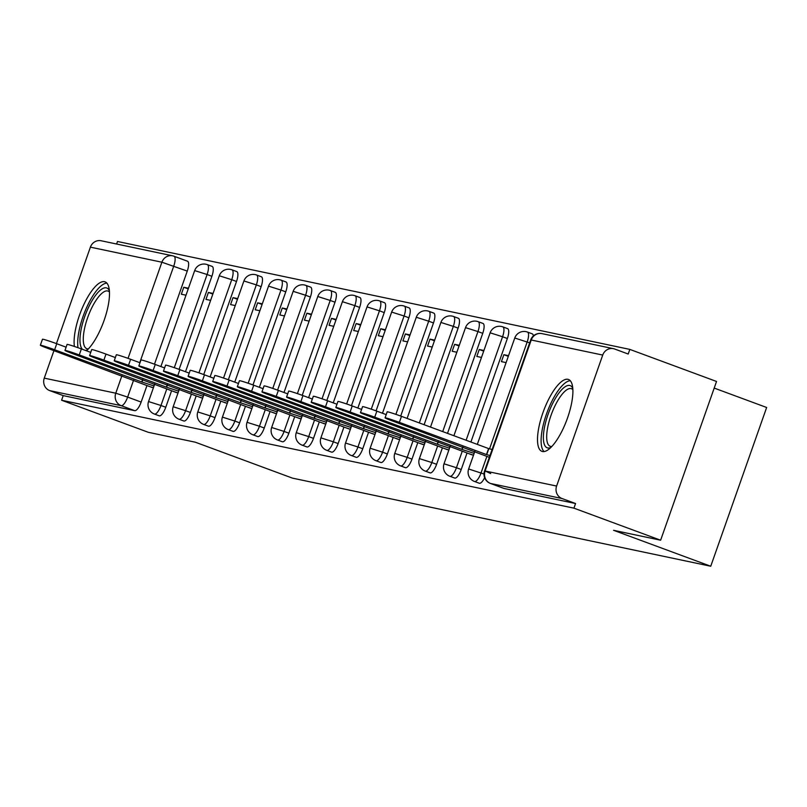 <?xml version="1.0" encoding="UTF-8"?>
<svg xmlns="http://www.w3.org/2000/svg" width="807" height="807" viewBox="0 0 807 807"><rect width="100%" height="100%" fill="white"/><g stroke="black" fill="none" stroke-linecap="round" stroke-linejoin="round"><path stroke-width="1.21" d="M479.156 483.171A9.825 3.198 -69.7 0 0 479.287 483.242A9.825 3.198 -69.7 0 0 479.439 483.282A9.825 3.198 -69.7 0 0 484.624 477.673M454.533 477.986A9.825 3.198 -69.7 0 0 454.674 478.047A9.825 3.198 -69.7 0 0 454.815 478.097A9.825 3.198 -69.7 0 0 461.231 469.503L456.439 467.727A9.825 3.198 110.3 0 1 450.024 476.322A9.825 3.198 110.3 0 1 449.872 476.281L454.674 478.047M429.909 472.801A9.825 3.198 -69.7 0 0 430.05 472.862A9.825 3.198 -69.7 0 0 430.192 472.912A9.825 3.198 -69.7 0 0 436.607 464.318L431.816 462.542A9.825 3.198 110.3 0 1 425.4 471.137A9.825 3.198 110.3 0 1 425.259 471.096L430.05 472.862M405.285 467.616A9.825 3.198 -69.7 0 0 405.427 467.677A9.825 3.198 -69.7 0 0 405.568 467.717A9.825 3.198 -69.7 0 0 411.984 459.133L407.192 457.357A9.825 3.198 110.3 0 1 400.776 465.952A9.825 3.198 110.3 0 1 400.635 465.901L405.427 467.677M380.662 462.431A9.825 3.198 -69.7 0 0 380.803 462.492A9.825 3.198 -69.7 0 0 380.954 462.532A9.825 3.198 -69.7 0 0 387.37 453.948L382.579 452.172A9.825 3.198 110.3 0 1 376.153 460.767A9.825 3.198 110.3 0 1 376.012 460.716L380.803 462.492M356.038 457.246A9.825 3.198 -69.7 0 0 356.18 457.307A9.825 3.198 -69.7 0 0 356.331 457.347A9.825 3.198 -69.7 0 0 362.747 448.753L357.955 446.987A9.825 3.198 110.3 0 1 351.539 455.572A9.825 3.198 110.3 0 1 351.388 455.531L356.18 457.307M331.415 452.051A9.825 3.198 -69.7 0 0 331.556 452.122A9.825 3.198 -69.7 0 0 331.707 452.162A9.825 3.198 -69.7 0 0 338.123 443.568L333.331 441.802A9.825 3.198 110.3 0 1 326.916 450.387A9.825 3.198 110.3 0 1 326.764 450.346L331.556 452.122M306.791 446.866A9.825 3.198 -69.7 0 0 306.932 446.937A9.825 3.198 -69.7 0 0 307.084 446.977A9.825 3.198 -69.7 0 0 313.499 438.383L308.708 436.607A9.825 3.198 110.3 0 1 302.292 445.202A9.825 3.198 110.3 0 1 302.141 445.161L306.932 446.937M282.168 441.681A9.825 3.198 -69.7 0 0 282.309 441.742A9.825 3.198 -69.7 0 0 282.46 441.792A9.825 3.198 -69.7 0 0 288.876 433.198L284.084 431.422A9.825 3.198 110.3 0 1 277.669 440.017A9.825 3.198 110.3 0 1 277.517 439.976L282.309 441.742M257.554 436.496A9.825 3.198 -69.7 0 0 257.685 436.557A9.825 3.198 -69.7 0 0 257.837 436.597A9.825 3.198 -69.7 0 0 264.252 428.013L259.461 426.237A9.825 3.198 110.3 0 1 253.045 434.832A9.825 3.198 110.3 0 1 252.894 434.791L257.685 436.557M232.93 431.311A9.825 3.198 -69.7 0 0 233.062 431.372A9.825 3.198 -69.7 0 0 233.213 431.412A9.825 3.198 -69.7 0 0 239.629 422.828L234.837 421.052A9.825 3.198 110.3 0 1 228.421 429.647A9.825 3.198 110.3 0 1 228.27 429.596L233.062 431.372M208.307 426.126A9.825 3.198 -69.7 0 0 208.448 426.187A9.825 3.198 -69.7 0 0 208.589 426.227A9.825 3.198 -69.7 0 0 215.005 417.633L210.213 415.867A9.825 3.198 110.3 0 1 203.798 424.452A9.825 3.198 110.3 0 1 203.657 424.411L208.448 426.187M183.683 420.931A9.825 3.198 -69.7 0 0 183.825 421.002A9.825 3.198 -69.7 0 0 183.966 421.042A9.825 3.198 -69.7 0 0 190.381 412.448L185.59 410.682A9.825 3.198 110.3 0 1 179.174 419.267A9.825 3.198 110.3 0 1 179.033 419.226L183.825 421.002M159.06 415.746A9.825 3.198 -69.7 0 0 159.201 415.817A9.825 3.198 -69.7 0 0 159.342 415.857A9.825 3.198 -69.7 0 0 165.768 407.263L160.966 405.487A9.825 3.198 110.3 0 1 154.551 414.082A9.825 3.198 110.3 0 1 154.409 414.041L159.201 415.817M86.46 350.793A38.312 12.458 -69.7 0 0 106.615 312.319A38.312 12.458 -69.7 0 0 105.081 281.865A38.312 12.458 -69.7 0 0 104.507 281.693A38.312 12.458 -69.7 0 0 83.676 304.895A38.312 12.458 -69.7 0 0 74.395 346.455M567.916 379.31A38.312 12.458 -69.7 0 0 543.202 411.953A38.312 12.458 -69.7 0 0 541.911 451.345A38.312 12.458 -69.7 0 0 542.486 451.506A38.312 12.458 -69.7 0 0 567.2 418.873A38.312 12.458 -69.7 0 0 568.491 379.472A38.312 12.458 -69.7 0 0 567.916 379.31M660.63 540.216L613.592 530.31L710.745 566.242L292.477 478.137L195.324 442.206L148.286 432.3L61.594 400.242L573.928 508.158L660.63 540.216L716.535 381.469L629.833 349.401L117.499 241.485L116.601 244.027M714.205 388.086L766.65 407.485L710.745 566.242M629.833 349.401L628.209 354.031L614.702 349.038A9.825 9.28 101.9 0 0 613.471 348.685A9.825 9.28 101.9 0 0 602.728 355.07L556.608 486.056A9.825 9.28 101.9 0 0 562.055 498.534L490.555 483.474A9.825 3.198 110.3 0 1 490.414 483.433A9.825 3.198 110.3 0 1 490.232 483.343M573.928 508.158L575.562 503.528L562.055 498.534M174.151 256.283L187.365 261.175A9.825 3.198 110.3 0 1 187.517 261.216A9.825 3.198 110.3 0 1 187.264 271.091L154.48 364.189M146.955 385.575L141.144 402.078L127.637 397.084A9.825 3.198 110.3 0 1 121.221 405.679L49.721 390.618A9.825 9.28 -78.1 0 1 44.264 378.14L53.948 350.642M56.429 343.6L90.394 247.154A9.825 9.28 -78.1 0 1 101.127 240.758L172.627 255.819A9.825 9.28 -78.1 0 1 173.868 256.182A9.825 3.198 110.3 0 1 174.009 256.223A9.825 3.198 110.3 0 1 173.757 266.098L139.752 362.666M49.721 390.618L63.228 395.612L61.594 400.242M213.078 293.435L208.398 292.447L212.846 294.091M208.398 292.447L205.956 299.397L210.627 300.375M173.525 391.486L178.034 392.948M237.702 298.62L233.021 297.642L237.47 299.286M233.021 297.642L230.58 304.582L235.251 305.56M198.149 396.671L202.658 398.133M262.315 303.805L257.645 302.827L262.083 304.471M257.645 302.827L255.204 309.767L259.874 310.756M222.772 401.856L227.281 403.318M286.939 309L282.268 308.012L286.707 309.656M282.268 308.012L279.817 314.952L284.498 315.94M247.396 407.041L251.895 408.503M311.563 314.185L306.892 313.197L311.331 314.841M306.892 313.197L304.441 320.137L309.121 321.125M272.009 412.236L276.519 413.688M336.186 319.37L331.516 318.382L335.954 320.026M331.516 318.382L329.064 325.322L333.745 326.31M296.633 417.421L301.142 418.873M360.81 324.555L356.139 323.567L360.578 325.211M356.139 323.567L353.688 330.517L358.369 331.495M321.257 422.606L325.766 424.068M385.433 329.74L380.753 328.752L385.201 330.396M380.753 328.752L378.312 335.702L382.992 336.68M345.88 427.791L350.389 429.253M410.057 334.925L405.376 333.947L409.825 335.591M405.376 333.947L402.935 340.887L407.606 341.865M370.504 432.976L375.013 434.438M434.68 340.11L430 339.132L434.448 340.776M430 339.132L427.559 346.072L432.229 347.06M395.127 438.161L399.636 439.623M459.304 345.305L454.623 344.317L459.072 345.961M454.623 344.317L452.182 351.257L456.853 352.245M419.751 443.356L424.26 444.808M483.928 350.49L479.247 349.502L483.696 351.146M479.247 349.502L476.806 356.442L481.476 357.43M444.375 448.541L448.884 449.993M508.541 355.675L503.871 354.687L508.309 356.331M503.871 354.687L501.429 361.627L506.1 362.615M468.998 453.726L473.507 455.178M507.361 338.516L502.569 336.751A9.825 3.198 110.3 0 0 502.822 326.865L507.613 328.641A9.825 3.198 -69.7 0 1 507.361 338.516L470.915 442.014M467.041 452.999L461.231 469.503M482.737 333.331L477.946 331.566A9.825 3.198 110.3 0 0 478.198 321.68L482.99 323.456A9.825 3.198 -69.7 0 1 482.737 333.331L447.512 433.359M442.418 447.814L436.607 464.318M458.114 328.146L453.322 326.371A9.825 3.198 110.3 0 0 453.574 316.495L458.366 318.271A9.825 3.198 -69.7 0 1 458.114 328.146L424.109 424.714M417.794 442.629L411.984 459.133M433.49 322.961L428.699 321.186A9.825 3.198 110.3 0 0 428.951 311.31L433.742 313.086A9.825 3.198 -69.7 0 1 433.49 322.961L400.706 416.059M393.18 437.444L387.37 453.948M408.867 317.776L404.075 316.001A9.825 3.198 110.3 0 0 404.327 306.125L409.119 307.891A9.825 3.198 -69.7 0 1 408.867 317.776L376.082 410.874M368.557 432.259L362.747 448.753M384.243 312.591L379.451 310.816A9.825 3.198 110.3 0 0 379.704 300.94L384.495 302.706A9.825 3.198 -69.7 0 1 384.243 312.591L351.459 405.689M343.933 427.074L338.123 443.568M359.619 307.406L354.828 305.631A9.825 3.198 110.3 0 0 355.08 295.745L359.872 297.521A9.825 3.198 -69.7 0 1 359.619 307.406L326.835 400.494M319.31 421.879L313.499 438.383M335.006 302.211L330.214 300.446A9.825 3.198 110.3 0 0 330.456 290.56L335.248 292.336A9.825 3.198 -69.7 0 1 335.006 302.211L302.222 395.309M294.686 416.694L288.876 433.198M310.382 297.026L305.591 295.261A9.825 3.198 110.3 0 0 305.833 285.375L310.634 287.151A9.825 3.198 -69.7 0 1 310.382 297.026L277.598 390.124M270.063 411.509L264.252 428.013M285.759 291.841L280.967 290.066A9.825 3.198 110.3 0 0 281.219 280.19L286.011 281.966A9.825 3.198 -69.7 0 1 285.759 291.841L252.974 384.939M245.439 406.325L239.629 422.828M261.135 286.656L256.344 284.881A9.825 3.198 110.3 0 0 256.596 275.005L261.387 276.781A9.825 3.198 -69.7 0 1 261.135 286.656L228.351 379.754M220.815 401.14L215.005 417.633M236.512 281.472L231.72 279.696A9.825 3.198 110.3 0 0 231.972 269.82L236.764 271.586A9.825 3.198 -69.7 0 1 236.512 281.472L203.727 374.569M196.192 395.955L190.381 412.448M211.888 276.287L207.096 274.511A9.825 3.198 110.3 0 0 207.349 264.635L212.14 266.401A9.825 3.198 -69.7 0 1 211.888 276.287L179.104 369.374M171.578 390.77L165.768 407.263M188.455 288.25L183.774 287.262L188.223 288.906M183.774 287.262L181.333 294.212L186.003 295.191M148.902 386.301L153.411 387.763M533.326 335.974A9.825 3.198 -69.7 0 0 532.237 333.826L527.445 332.06A9.825 3.198 110.3 0 1 527.193 341.936L489.567 448.783M575.562 503.528L504.062 488.467A9.825 3.198 110.3 0 1 503.911 488.427A9.825 3.198 110.3 0 1 503.77 488.356M63.228 395.612L134.729 410.672A9.825 3.198 -69.7 0 0 141.144 402.078M154.046 385.968L141.77 381.963L142.627 379.522M141.77 381.963L54.634 349.744A11.298 0.514 -160.6 0 0 40.35 345.225L42.468 339.212A11.298 0.514 19.4 0 1 56.752 343.732L66.113 347.181M40.35 345.225A11.298 0.514 -160.6 0 0 47.371 348.21L152.099 387.481M178.66 391.153L166.393 387.148L167.251 384.707M166.393 387.148L79.257 354.929A11.298 0.514 -160.6 0 0 64.974 350.409L67.092 344.397A11.298 0.514 19.4 0 1 81.376 348.917L90.727 352.377M64.974 350.409A11.298 0.514 -160.6 0 0 71.994 353.405L176.723 392.666M203.283 396.338L191.017 392.343L191.874 389.892M191.017 392.343L103.881 360.114A11.298 0.514 -160.6 0 0 89.597 355.605L91.716 349.582A11.298 0.514 19.4 0 1 105.999 354.102L115.351 357.562M89.597 355.605A11.298 0.514 -160.6 0 0 96.618 358.59L201.346 397.851M82.415 349.3A33.158 10.784 110.3 0 1 91.554 301.525A33.158 10.784 110.3 0 1 109.379 290.742M109.459 292.013A30.696 9.987 -69.7 0 0 108.108 291.095A30.696 9.987 -69.7 0 0 94.005 303.634A30.696 9.987 -69.7 0 0 86.813 348.685A30.696 9.987 -69.7 0 0 88.427 348.876M106.877 283.126A38.07 12.377 -69.7 0 0 90.999 298.923A38.07 12.377 -69.7 0 0 78.007 347.696M87.539 349.784A33.158 10.784 110.3 0 1 85.391 350.399M550.949 447.401A33.158 10.784 110.3 0 1 543.525 434.065A33.158 10.784 110.3 0 1 554.964 399.132A33.158 10.784 110.3 0 1 572.778 388.349M572.859 389.62A30.696 9.987 -69.7 0 0 571.517 388.712A30.696 9.987 -69.7 0 0 557.415 401.24A30.696 9.987 -69.7 0 0 550.213 446.301A30.696 9.987 -69.7 0 0 551.837 446.483M570.287 380.743A38.07 12.377 -69.7 0 0 554.409 396.53A38.07 12.377 -69.7 0 0 544.1 451.557M227.907 401.523L215.64 397.528L216.498 395.077M215.64 397.528L128.505 365.299A11.298 0.514 -160.6 0 0 114.221 360.79L116.339 354.767A11.298 0.514 19.4 0 1 130.623 359.286L139.974 362.747M114.221 360.79A11.298 0.514 -160.6 0 0 121.242 363.775L225.97 403.046M252.53 406.708L240.254 402.713L241.122 400.262M240.254 402.713L153.128 370.494A11.298 0.514 -160.6 0 0 138.844 365.975L140.963 359.952A11.298 0.514 19.4 0 1 155.247 364.471L164.598 367.931M138.844 365.975A11.298 0.514 -160.6 0 0 145.865 368.96L250.594 408.231M277.154 411.893L264.878 407.898L265.745 405.457M264.878 407.898L177.752 375.679A11.298 0.514 -160.6 0 0 163.458 371.159L165.586 365.147A11.298 0.514 19.4 0 1 179.87 369.656L189.221 373.116M163.458 371.159A11.298 0.514 -160.6 0 0 170.489 374.145L275.207 413.416M301.778 417.088L289.501 413.083L290.369 410.642M289.501 413.083L202.375 380.864A11.298 0.514 -160.6 0 0 188.081 376.344L190.2 370.332A11.298 0.514 19.4 0 1 204.494 374.841L213.845 378.301M188.081 376.344A11.298 0.514 -160.6 0 0 195.112 379.33L299.831 418.601M326.401 422.273L314.125 418.268L314.982 415.827M314.125 418.268L226.999 386.049A11.298 0.514 -160.6 0 0 212.705 381.529L214.823 375.517A11.298 0.514 19.4 0 1 229.117 380.036L238.469 383.496M212.705 381.529A11.298 0.514 -160.6 0 0 219.736 384.515L324.454 423.786M351.025 427.458L338.748 423.453L339.606 421.012M338.748 423.453L251.613 391.234A11.298 0.514 -160.6 0 0 237.329 386.714L239.447 380.702A11.298 0.514 19.4 0 1 253.731 385.221L263.092 388.681M237.329 386.714A11.298 0.514 -160.6 0 0 244.36 389.71L349.078 428.971M375.648 432.643L363.372 428.648L364.229 426.197M363.372 428.648L276.236 396.419A11.298 0.514 -160.6 0 0 261.952 391.909L264.071 385.887A11.298 0.514 19.4 0 1 278.354 390.406L287.716 393.866M261.952 391.909A11.298 0.514 -160.6 0 0 268.983 394.895L373.702 434.156M400.262 437.828L387.996 433.833L388.853 431.382M387.996 433.833L300.86 401.614A11.298 0.514 -160.6 0 0 286.576 397.094L288.694 391.072A11.298 0.514 19.4 0 1 302.978 395.591L312.339 399.051M286.576 397.094A11.298 0.514 -160.6 0 0 293.597 400.08L398.325 439.351M424.885 443.013L412.619 439.018L413.477 436.577M412.619 439.018L325.483 406.799A11.298 0.514 -160.6 0 0 311.199 402.279L313.318 396.257A11.298 0.514 19.4 0 1 327.602 400.776L336.953 404.236M311.199 402.279A11.298 0.514 -160.6 0 0 318.22 405.265L422.949 444.536M449.509 448.198L437.243 444.203L438.1 441.762M437.243 444.203L350.107 411.984A11.298 0.514 -160.6 0 0 335.823 407.464L337.941 401.452A11.298 0.514 19.4 0 1 352.225 405.961L361.576 409.421M335.823 407.464A11.298 0.514 -160.6 0 0 342.844 410.45L447.572 449.721M474.133 453.393L461.856 449.388L462.724 446.947M461.856 449.388L374.73 417.169A11.298 0.514 -160.6 0 0 360.447 412.649L362.565 406.637A11.298 0.514 19.4 0 1 376.849 411.156L386.2 414.606M360.447 412.649A11.298 0.514 -160.6 0 0 367.467 415.635L472.196 454.906M489.97 455.552L486.48 454.573L488.598 448.561L492.099 449.529M486.48 454.573L399.354 422.354A11.298 0.514 -160.6 0 0 385.07 417.834L387.189 411.822A11.298 0.514 19.4 0 1 401.472 416.341L488.598 448.561M385.07 417.834A11.298 0.514 -160.6 0 0 392.091 420.83L489.345 457.327M486.873 456.419L481.063 472.912A9.825 3.198 110.3 0 1 474.647 481.507A9.825 3.198 110.3 0 1 474.496 481.466L479.287 483.242M602.728 355.07L531.228 340.009L485.108 470.995L556.608 486.056M187.264 271.091L161.894 262.214L90.394 247.154M133.609 380.107L127.637 397.084L115.764 393.201L121.897 375.78M128.041 358.348L161.894 262.214A9.825 9.28 -78.1 0 1 172.627 255.819A9.825 9.825 0 0 1 174.009 256.223L187.517 261.216M44.264 378.14L115.764 393.201A9.825 9.28 101.9 0 0 121.221 405.679L134.729 410.672M529.664 342.854L514.765 338.002A9.825 9.825 0 0 1 527.445 332.06M483.998 474.002L468.645 468.988A9.825 9.825 0 0 0 474.496 481.466M502.822 326.865A9.825 9.825 0 0 0 490.142 332.817L502.569 336.751L466.123 440.249M462.25 451.234L456.439 467.727L444.021 463.803A9.825 9.825 0 0 0 449.872 476.281M478.198 321.68A9.825 9.825 0 0 0 465.518 327.632L477.946 331.566L442.72 431.594M437.626 446.049L431.816 462.542L419.398 458.618A9.825 9.825 0 0 0 425.259 471.096M453.574 316.495A9.825 9.825 0 0 0 440.894 322.447L453.322 326.371L419.317 422.939M413.002 440.854L407.192 457.357L394.774 453.433A9.825 9.825 0 0 0 400.635 465.901M428.951 311.31A9.825 9.825 0 0 0 416.281 317.262L428.699 321.186L395.894 414.354M388.389 435.669L382.579 452.172L370.151 448.238A9.825 9.825 0 0 0 376.012 460.716M404.327 306.125A9.825 9.825 0 0 0 391.657 312.077L404.075 316.001L371.27 409.169M363.765 430.484L357.955 446.987L345.527 443.053A9.825 9.825 0 0 0 351.388 455.531M379.704 300.94A9.825 9.825 0 0 0 367.034 306.892L379.451 310.816L346.647 403.984M339.142 425.299L333.331 441.802L320.904 437.868A9.825 9.825 0 0 0 326.764 450.346M355.08 295.745A9.825 9.825 0 0 0 342.41 301.697L354.828 305.631L322.023 398.799M314.518 420.114L308.708 436.607L296.28 432.683A9.825 9.825 0 0 0 302.141 445.161M330.456 290.56A9.825 9.825 0 0 0 317.787 296.512L330.214 300.446L297.4 393.604M289.895 414.929L284.084 431.422L271.656 427.498A9.825 9.825 0 0 0 277.517 439.976M305.833 285.375A9.825 9.825 0 0 0 293.163 291.327L305.591 295.261L272.776 388.419M265.271 409.734L259.461 426.237L247.043 422.313A9.825 9.825 0 0 0 252.894 434.791M281.219 280.19A9.825 9.825 0 0 0 268.539 286.142L280.967 290.066L248.153 383.234M240.647 404.549L234.837 421.052L222.419 417.128A9.825 9.825 0 0 0 228.27 429.596M256.596 275.005A9.825 9.825 0 0 0 243.916 280.957L256.344 284.881L223.529 378.049M216.024 399.364L210.213 415.867L197.796 411.933A9.825 9.825 0 0 0 203.657 424.411M231.972 269.82A9.825 9.825 0 0 0 219.292 275.772L231.72 279.696L198.915 372.864M191.4 394.179L185.59 410.682L173.172 406.748A9.825 9.825 0 0 0 179.033 419.226M207.349 264.635A9.825 9.825 0 0 0 194.679 270.587L207.096 274.511L174.292 367.679M166.777 388.994L160.966 405.487L148.549 401.563A9.825 9.825 0 0 0 154.409 414.041M504.062 488.467L490.555 483.474A9.825 9.28 101.9 0 1 485.108 470.995L490.656 473.548M530.673 339.969L531.228 340.009A9.825 9.28 -78.1 0 1 541.971 333.624A9.825 9.825 0 0 0 530.673 339.969L484.553 470.955A9.825 9.825 0 0 0 490.414 483.433L503.911 488.427M142.002 382.014L142.849 379.603M153.875 385.907L154.571 383.94M54.634 349.744L56.752 343.732M166.625 387.199L167.473 384.788M178.498 391.092L179.194 389.125M79.257 354.929L81.376 348.917M191.249 392.394L192.096 389.973M203.122 396.277L203.808 394.31M103.881 360.114L105.999 354.102M215.873 397.579L216.72 395.168M227.745 401.462L228.431 399.495M128.505 365.299L130.623 359.286M240.496 402.764L241.343 400.353M252.369 406.647L253.055 404.68M153.128 370.494L155.247 364.471M265.12 407.949L265.967 405.538M276.983 411.832L277.679 409.865M177.752 375.679L179.87 369.656M289.743 413.134L290.591 410.723M301.606 417.017L302.302 415.05M202.375 380.864L204.494 374.841M314.367 418.319L315.214 415.908M326.23 422.212L326.926 420.245M226.999 386.049L229.117 380.036M338.98 423.504L339.838 421.093M350.853 427.397L351.549 425.43M251.613 391.234L253.731 385.221M363.604 428.699L364.461 426.278M375.477 432.582L376.173 430.615M276.236 396.419L278.354 390.406M388.228 433.884L389.075 431.473M400.101 437.767L400.797 435.8M300.86 401.614L302.978 395.591M412.851 439.069L413.698 436.658M424.724 442.952L425.42 440.985M325.483 406.799L327.602 400.776M437.475 444.253L438.322 441.843M449.348 448.137L450.034 446.17M350.107 411.984L352.225 405.961M462.098 449.438L462.946 447.028M473.971 453.332L474.657 451.365M374.73 417.169L376.849 411.156M486.722 454.623L488.84 448.611M399.354 422.354L401.472 416.341M148.549 401.563L154.732 384.001M160.875 366.56L194.679 270.587M173.172 406.748L179.356 389.186M185.499 371.745L219.292 275.772M197.796 411.933L203.979 394.371M210.123 376.93L243.916 280.957M222.419 417.128L228.603 399.556M234.746 382.115L268.539 286.142M247.043 422.313L253.227 404.741M259.37 387.299L293.163 291.327M271.656 427.498L277.85 409.926M283.993 392.484L317.787 296.512M296.28 432.683L302.474 415.121M308.607 397.669L342.41 301.697M320.904 437.868L327.087 420.306M333.23 402.864L367.034 306.892M345.527 443.053L351.711 425.491M357.854 408.049L391.657 312.077M370.151 448.238L376.334 430.676M382.478 413.234L416.281 317.262M394.774 453.433L400.958 435.861M407.101 418.419L440.894 322.447M419.398 458.618L425.582 441.046M430.504 427.074L465.518 327.632M444.021 463.803L450.205 446.231M453.907 435.73L490.142 332.817M468.645 468.988L474.829 451.426M477.31 444.385L514.765 338.002M613.471 348.685L541.971 333.624"/></g></svg>

